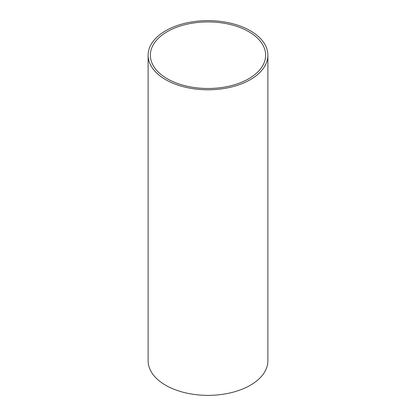 <?xml version="1.0" encoding="UTF-8"?>
<svg xmlns="http://www.w3.org/2000/svg" width="416" height="416" viewBox="0 0 416 416"><rect width="100%" height="100%" fill="white"/><g stroke="black" fill="none" stroke-linecap="round" stroke-linejoin="round"><path stroke-width="0.62" d="M250.344 30.758A59.883 34.575 0 0 0 185.084 23.265A59.883 34.575 0 0 0 148.117 55.208A59.883 34.575 0 0 0 165.656 79.654A59.883 34.575 0 0 0 230.916 87.147A59.883 34.575 0 0 0 267.883 55.208A59.883 34.575 0 0 0 250.344 30.758M148.117 55.208L148.117 360.792A59.883 34.575 0 0 0 165.656 385.242A59.883 34.575 0 0 0 230.916 392.735A59.883 34.575 0 0 0 267.883 360.797L267.883 55.208M248.758 31.678A57.637 33.275 0 0 0 185.942 24.461A57.637 33.275 0 0 0 150.363 55.208A57.637 33.275 0 0 0 167.242 78.738A57.637 33.275 0 0 0 230.058 85.951A57.637 33.275 0 0 0 265.637 55.208A57.637 33.275 0 0 0 248.758 31.678"/></g></svg>
